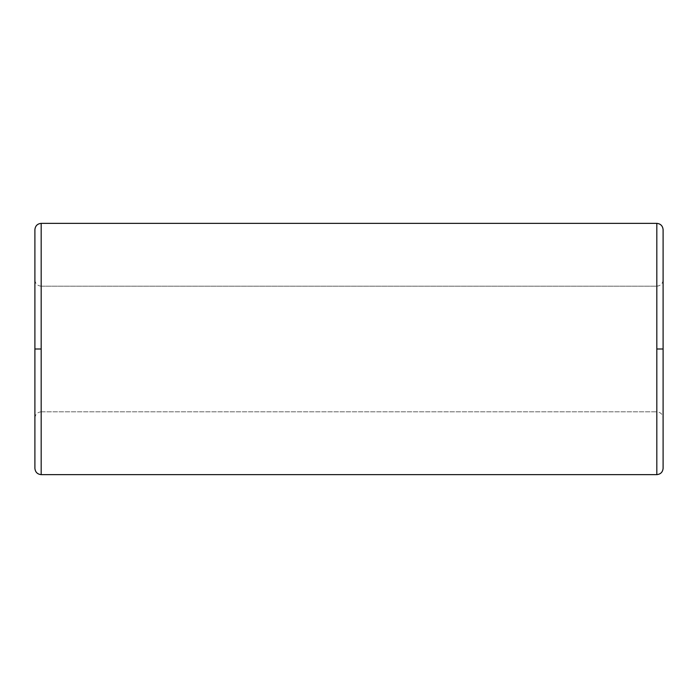 <?xml version="1.0" encoding="UTF-8"?>
<svg xmlns="http://www.w3.org/2000/svg" width="698" height="698" viewBox="0 0 698 698"><rect width="100%" height="100%" fill="white"/><g stroke="black" fill="none" stroke-linecap="round" stroke-linejoin="round"><path stroke-width="0.52" stroke-dasharray="3.49 2.62" d="M656.818 411.82L656.818 349L663.1 349L663.1 418.102L663.1 349L663.1 418.102L663.1 349L656.818 349L656.818 411.82L656.818 349L663.1 349L663.1 468.358L663.1 229.642L663.1 468.358L663.1 229.642L663.1 349L656.818 349L656.818 286.18L41.182 286.18L41.182 474.64L41.182 349L41.182 411.82L41.182 349L34.9 349L34.9 468.358L34.9 349L41.182 349L41.182 411.82L656.818 411.82L41.182 411.82L41.182 286.18L656.818 286.18L656.818 411.82C660.605 412.221 662.699 414.315 663.1 418.102M34.9 349L34.9 418.102L34.9 349L34.9 418.102L34.9 349L41.182 349L41.182 223.36L41.182 349L34.9 349L34.9 468.358L34.9 229.642L34.9 418.102L34.9 279.898L34.9 349L34.9 279.898L34.9 349L41.182 349L41.182 286.18L41.182 349L34.9 349L34.9 229.642L34.9 349M656.818 474.64L656.818 349L656.818 474.64M656.818 223.36L656.818 349L656.818 223.36M663.1 349L656.818 349L656.818 286.18L656.818 349L663.1 349L663.1 279.898L663.1 349M41.182 411.82C37.395 412.221 35.301 414.315 34.9 418.102M41.182 286.18C37.395 285.779 35.301 283.685 34.9 279.898M656.818 286.18C660.605 285.779 662.699 283.685 663.1 279.898"/><path stroke-width="1.05" d="M41.182 474.64L41.182 349L34.9 349L34.9 468.358L34.9 349L41.182 349L41.182 474.64L656.818 474.64L656.818 349L656.818 474.64L41.182 474.64C37.395 474.239 35.301 472.145 34.9 468.358M663.1 349L663.1 468.358L663.1 349L656.818 349L656.818 223.36L41.182 223.36L41.182 349L41.182 223.36L656.818 223.36L656.818 349L663.1 349L663.1 229.642L663.1 349M34.9 349L34.9 229.642L34.9 349M656.818 474.64C660.605 474.239 662.699 472.145 663.1 468.358M656.818 223.36C660.605 223.761 662.699 225.855 663.1 229.642M41.182 223.36C37.395 223.761 35.301 225.855 34.9 229.642"/></g></svg>
